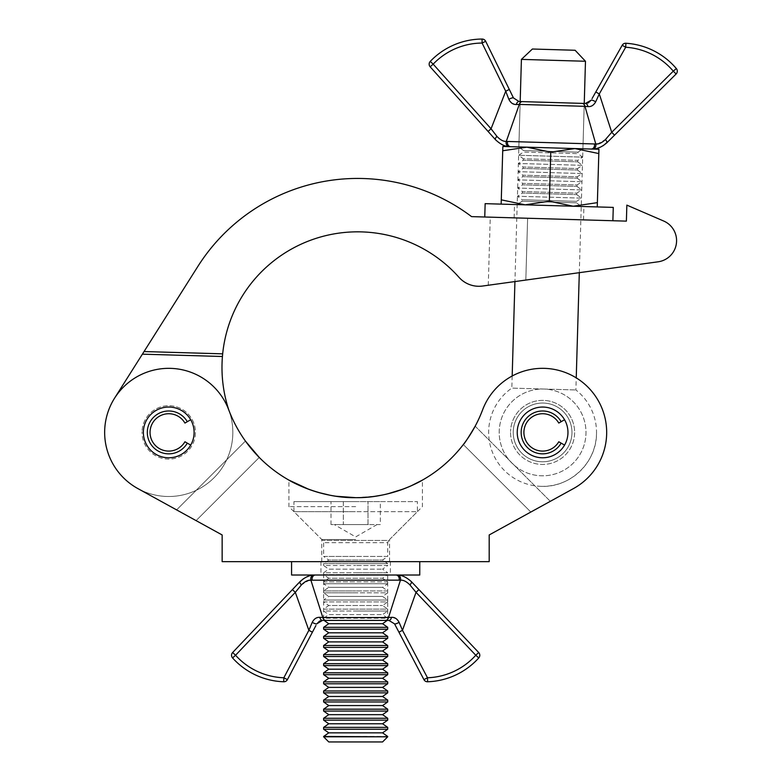 <?xml version="1.0" encoding="UTF-8"?>
<svg xmlns="http://www.w3.org/2000/svg" width="781" height="781" viewBox="0 0 781 781"><rect width="100%" height="100%" fill="white"/><g stroke="black" fill="none" stroke-linecap="round" stroke-linejoin="round"><path stroke-width="0.59" stroke-dasharray="3.9 2.93" d="M355.667 506.635L288.911 506.635L355.667 506.635M355.667 539.486L321.752 539.486L355.667 539.486M355.667 561.656L419.758 561.656L355.667 561.656M308.612 489.238L318.414 492.45M329.787 495.174L336.074 496.247M143.372 432.41A25.373 25.373 0 0 0 168.745 457.783A25.373 25.373 0 0 0 194.108 432.41A25.373 25.373 0 0 0 168.745 407.047A25.373 25.373 0 0 0 143.372 432.41A25.373 25.373 0 0 0 168.745 457.783A25.373 25.373 0 0 0 194.108 432.41A25.373 25.373 0 0 0 168.745 407.047A25.373 25.373 0 0 0 143.372 432.41A25.373 25.373 0 0 0 168.745 457.783A25.373 25.373 0 0 0 194.108 432.41A25.373 25.373 0 0 0 168.745 407.047A25.373 25.373 0 0 0 143.372 432.41M517.227 432.41A25.373 25.373 0 0 0 542.59 457.783A25.373 25.373 0 0 0 567.963 432.41A25.373 25.373 0 0 0 542.59 407.047A25.373 25.373 0 0 0 517.227 432.41A25.373 25.373 0 0 0 542.59 457.783A25.373 25.373 0 0 0 567.963 432.41A25.373 25.373 0 0 0 542.59 407.047A25.373 25.373 0 0 0 517.227 432.41A25.373 25.373 0 0 0 542.59 457.783A25.373 25.373 0 0 0 567.963 432.41A25.373 25.373 0 0 0 542.59 407.047A25.373 25.373 0 0 0 517.227 432.41M176.613 509.895L245.429 441.07A135.65 135.65 0 0 1 228.716 409.82A64.091 64.091 0 0 0 104.654 432.41A64.091 64.091 0 0 0 137.846 488.564L222.146 534.956L222.146 561.656L489.189 561.656L489.189 534.956L573.488 488.564A64.091 64.091 0 0 0 584.559 383.979A64.091 64.091 0 0 0 482.619 409.82A135.65 135.65 0 0 1 475.18 426.182L550.312 501.314L530.826 512.033L573.488 488.564A64.091 64.091 0 0 0 584.559 383.979A64.091 64.091 0 0 0 482.619 409.82A135.65 135.65 0 0 1 228.716 409.82A64.091 64.091 0 0 0 104.654 432.41A64.091 64.091 0 0 0 137.846 488.564L196.099 520.615L176.613 509.895L245.429 441.07A135.65 135.65 0 0 1 228.716 409.82A64.091 64.091 0 0 0 104.654 432.41A64.091 64.091 0 0 0 137.846 488.564A64.091 64.091 0 0 0 229.526 412.095A64.091 64.091 0 0 1 166.87 496.472A64.091 64.091 0 0 1 114.573 398.164L142.386 354.174L222.429 356.507A135.65 135.65 0 0 0 229.526 412.095A135.65 135.65 0 0 1 229.018 410.621M355.667 497.663L375.476 496.208M381.294 495.222L387.679 493.836M402.928 489.17L411.06 485.841M573.488 488.564A64.091 64.091 0 0 0 584.559 383.979A64.091 64.091 0 0 0 482.619 409.82M196.099 520.615L259.263 457.451L196.099 520.615M530.826 512.033L463.328 444.535L530.826 512.033M144.046 351.548L222.673 353.842A135.65 135.65 0 0 1 458.994 277.333A26.7 26.7 0 0 0 482.59 286.031L658.129 261.801A21.36 21.36 0 0 0 663.674 221.023A21.36 21.36 0 0 1 658.129 261.801A21.36 21.36 0 0 0 663.674 221.023L626.85 205.12L626.391 221.13L626.85 205.12L626.391 221.13L471.568 216.62A189.061 189.061 0 0 0 197.837 266.467L144.046 351.548L222.673 353.842L144.046 351.548L142.386 354.174M195.435 433.191A26.7 26.7 0 0 1 167.964 459.101A26.7 26.7 0 0 1 142.054 431.629A26.7 26.7 0 0 0 167.964 459.101A26.7 26.7 0 0 0 195.435 433.191A26.7 26.7 0 0 0 169.526 405.72A26.7 26.7 0 0 0 142.054 431.629A26.7 26.7 0 0 1 169.526 405.72A26.7 26.7 0 0 1 195.435 433.191M509.173 146.603A4.003 3.475 95.7 0 1 506.293 141.39C503.442 141.595 500.318 139.926 496.941 136.392A4.003 1.377 138.1 0 0 495.388 139.604C500.25 144.192 504.848 146.525 509.173 146.603L591.1 149.044L510.676 146.701A4.003 3.349 91.7 0 1 507.611 141.468L506.293 141.39L519.297 104.41L587.898 106.587A4.003 2.685 91.7 0 0 585.379 103.463L520.185 101.559L584.247 103.434L579.307 272.676L488.271 285.25L658.129 261.801M663.674 221.023L626.85 205.12M626.391 221.13L612.88 220.74M574.621 433.348A32.041 32.041 0 0 1 541.663 464.441A32.041 32.041 0 0 1 510.559 431.473A32.041 32.041 0 0 0 541.663 464.441A32.041 32.041 0 0 0 574.621 433.348A32.041 32.041 0 0 0 543.527 400.38A32.041 32.041 0 0 0 510.559 431.473A32.041 32.041 0 0 1 543.527 400.38A32.041 32.041 0 0 1 574.621 433.348M513.234 431.551A29.375 29.375 0 0 0 541.741 461.776A29.375 29.375 0 0 0 571.956 433.27A29.375 29.375 0 0 1 541.741 461.776A29.375 29.375 0 0 1 513.234 431.551A29.375 29.375 0 0 1 543.449 403.055A29.375 29.375 0 0 1 571.956 433.27A29.375 29.375 0 0 0 543.449 403.055A29.375 29.375 0 0 0 513.234 431.551M575.109 50.267L532.398 49.018M521.415 59.385L585.477 61.26M543.859 389.036L575.89 389.973L543.859 389.036A43.394 43.394 0 0 0 499.225 431.151A43.394 43.394 0 0 0 541.331 475.785A43.394 43.394 0 0 0 585.965 433.68A43.394 43.394 0 0 0 543.859 389.036A43.394 43.394 0 0 0 499.225 431.151A43.394 43.394 0 0 0 541.331 475.785A43.394 43.394 0 0 0 585.965 433.68A43.394 43.394 0 0 0 543.859 389.036L511.828 388.108L543.859 389.036M512.18 376.003L511.828 388.108A53.938 53.938 0 0 0 541.018 486.329C569.808 487.91 596.411 462.821 596.508 433.982A53.938 53.938 0 0 0 575.89 389.973L576.241 377.867M613.27 207.395L485.147 203.656M597.377 202.64L573.234 206.223L597.25 206.926L598.812 153.564L574.914 148.575L582.919 148.81L578.008 152.168L523.563 150.577L578.008 152.168L577.969 153.632L582.675 157.137L518.613 155.273L582.675 157.137L577.774 160.359L523.319 158.777L518.613 155.273L523.514 152.051L577.969 153.632L523.514 152.051L523.563 150.577L518.857 147.072L582.919 148.937L518.857 146.935L574.914 148.575L550.761 152.158L549.336 201.234L525.183 204.827L501.285 199.838L501.158 204.124L525.183 204.827L501.158 204.124M577.735 161.833L582.441 165.338L518.379 163.473L582.441 165.338L577.54 168.559L523.085 166.978L518.379 163.473L523.28 160.242L577.735 161.833L523.28 160.242L523.319 158.777L577.774 160.359L577.735 161.833M577.491 170.033L582.196 173.538L518.135 171.664L582.196 173.538L577.296 176.76L522.84 175.169L518.135 171.664L523.036 168.442L577.491 170.033L523.036 168.442L523.085 166.978L577.54 168.559L577.491 170.033M577.257 178.224L581.962 181.729L517.901 179.864L581.962 181.729L577.061 184.96L522.606 183.369L517.901 179.864L522.801 176.643L577.257 178.224L522.801 176.643L522.84 175.169L577.296 176.76L577.257 178.224M577.013 186.425L581.718 189.929L517.657 188.065L581.718 189.929L576.817 193.151L522.362 191.57L517.657 188.065L522.557 184.833L577.013 186.425L522.557 184.833L522.606 183.369L577.061 184.96L577.013 186.425M576.778 194.625L581.484 198.13L517.422 196.256L581.484 198.13L576.583 201.352L522.128 199.76L517.422 196.256L522.323 193.034L576.778 194.625L522.323 193.034L522.362 191.57L576.817 193.151L576.778 194.625M517.178 204.593L581.142 206.389L517.276 204.524L522.089 201.234L576.534 202.826L522.089 201.234L522.128 199.76L576.583 201.352L576.534 202.826L581.24 206.321L517.178 204.456L581.24 206.457L517.178 204.593L581.24 206.457M595.786 143.997L594.468 144.007A4.003 3.349 91.7 0 1 591.1 149.044L592.603 149.034A4.003 3.475 87.6 0 0 595.786 143.997L584.959 106.323A4.003 3.222 91.7 0 0 581.962 103.365L584.247 103.434L582.919 148.81L518.857 146.935L582.919 148.81L526.863 147.17L502.72 150.762L501.285 199.838M598.812 153.564L598.939 149.269L518.857 146.935L520.185 101.559L514.933 281.57M597.25 206.926L573.234 206.223L549.336 201.234M550.761 152.158L526.863 147.17L502.847 146.467L502.72 150.762M573.234 206.223L525.183 204.827L573.234 206.223M514.201 104.263L519.297 104.41A4.003 3.222 91.7 0 1 522.46 101.628L519.043 101.53L513.478 97.947L509.31 89.454L505.717 91.221L491.064 128.777L433.162 64.149A68.23 68.23 0 0 1 482.092 43.053L505.717 91.221L508.851 99.294L512.053 103.326M608.292 141.341L614.54 135.142L611.718 132.292L599.291 93.945L595.796 91.982L592.066 98.582M595.776 148.663L603.186 145.715M614.54 135.142L676.112 74A4.003 4.003 0 0 0 676.346 68.562A4.003 4.003 0 0 1 676.112 74L673.29 71.159L611.718 132.292L605.421 139.555L597.787 143.85M587.898 106.587C591.11 106.929 593.697 105.337 595.688 101.823L599.291 93.945L625.679 47.241L622.193 45.269L595.796 91.982M509.31 89.454L485.684 41.295L482.092 43.053L482.062 39.05A4.003 4.003 0 0 1 485.684 41.295A4.003 4.003 0 0 0 482.062 39.05A72.233 72.233 0 0 0 430.263 61.387L433.162 64.149L430.175 66.824L493.963 138.012M496.941 136.392L491.064 128.777L488.086 131.452M508.851 99.294A4.003 0.84 153.9 0 1 513.478 97.947M516.348 104.508A4.003 2.685 91.7 0 1 519.043 101.53M595.688 101.823A4.003 0.84 29.5 0 0 591.149 100.212M622.193 45.269A4.003 4.003 0 0 1 625.932 43.248A4.003 4.003 0 0 0 622.193 45.269M606.778 142.845A4.003 1.377 45.2 0 0 605.421 139.555M190.71 445.092L187.303 443.13A21.429 21.429 0 0 1 147.316 432.41A21.429 21.429 0 0 1 187.303 421.701L190.769 419.69A25.431 25.431 0 0 0 143.304 432.41A25.431 25.431 0 0 0 168.745 457.842A25.431 25.431 0 0 1 143.304 432.41A25.431 25.431 0 0 1 190.769 419.69L190.71 419.729M190.769 445.131A25.431 25.431 0 0 1 168.745 457.842A25.431 25.431 0 0 0 190.769 445.131M187.303 421.701L184.931 423.068A18.695 18.695 0 0 0 150.05 432.41A18.695 18.695 0 0 0 184.931 441.753L187.303 443.13M564.565 445.092L561.148 443.13A21.429 21.429 0 0 1 521.161 432.41A21.429 21.429 0 0 1 561.148 421.701L564.624 419.69A25.431 25.431 0 0 0 517.159 432.41A25.431 25.431 0 0 0 542.59 457.842A25.431 25.431 0 0 1 517.159 432.41A25.431 25.431 0 0 1 564.624 419.69L564.565 419.729M564.624 445.131A25.431 25.431 0 0 1 542.59 457.842A25.431 25.431 0 0 0 564.624 445.131M561.148 421.701L558.786 423.068A18.695 18.695 0 0 0 523.905 432.41A18.695 18.695 0 0 0 558.786 441.753L561.148 443.13M387.708 736.805L323.627 736.805M387.708 736.463L323.627 736.463M382.563 741.95L328.772 741.95M387.708 729.249L323.627 729.249M387.708 727.365L323.627 727.365M387.708 720.15L323.627 720.15M387.708 718.266L323.627 718.266M387.708 711.061L323.627 711.061M387.708 709.177L323.627 709.177M387.708 701.963L323.627 701.963M387.708 700.079L323.627 700.079M387.708 692.864L323.627 692.864M387.708 690.98L323.627 690.98M387.708 683.775L323.627 683.775M387.708 681.891L323.627 681.891M387.708 674.677L323.627 674.677M387.708 672.792L323.627 672.792M387.708 665.588L323.627 665.588M387.708 663.694L323.627 663.694M387.708 656.489L323.627 656.489M387.708 654.605L323.627 654.605M387.708 647.39L323.627 647.39M387.708 645.506L323.627 645.506M387.708 638.302L323.627 638.302M387.708 636.408L323.627 636.408M387.708 629.203L323.627 629.203M387.708 627.319L323.627 627.319M387.288 620.407L355.667 620.104L387.708 620.104L387.708 618.22L355.667 618.22L387.708 618.22L382.563 614.618L387.708 611.015L355.667 611.015L387.708 611.015L387.708 609.121L355.667 609.121L387.708 609.121L382.563 605.519L387.708 601.917L355.667 601.917L387.708 601.917L387.708 600.033L355.667 600.033L387.708 600.033L382.563 596.43L387.708 592.818L355.667 592.818L387.708 592.818L387.708 590.934L355.667 590.934L387.708 590.934L382.563 587.332L387.708 583.729L355.667 583.729L387.708 583.729L387.708 581.845L355.667 581.845L387.708 581.845L382.563 578.233L387.708 574.631L355.667 574.631L387.708 574.631L387.708 572.746L355.667 572.746L387.708 572.746L382.563 569.144L387.708 565.532L355.667 565.532L387.708 565.532L387.708 563.648L355.667 563.648L387.708 563.648L382.563 560.045L387.708 556.443L355.667 556.443L387.708 556.443L387.708 542.678L323.627 542.678L387.708 542.678L388.655 540.413L322.69 540.413L388.655 540.413L417.405 511.662L355.667 511.662L417.405 511.662L417.405 501.617L355.667 501.617L417.405 501.617M324.047 620.407L355.667 620.104L323.627 620.104L323.627 618.22L355.667 618.22L323.627 618.22L328.772 614.618L382.563 614.618L328.772 614.618L323.627 611.015L355.667 611.015L323.627 611.015L323.627 609.121L355.667 609.121L323.627 609.121L328.772 605.519L382.563 605.519L328.772 605.519L323.627 601.917L355.667 601.917L323.627 601.917L323.627 600.033L355.667 600.033L323.627 600.033L328.772 596.43L382.563 596.43L328.772 596.43L323.627 592.818L355.667 592.818L323.627 592.818L323.627 590.934L355.667 590.934L323.627 590.934L328.772 587.332L382.563 587.332L328.772 587.332L323.627 583.729L355.667 583.729L323.627 583.729L323.627 581.845L355.667 581.845L323.627 581.845L328.772 578.233L382.563 578.233L328.772 578.233L323.627 574.631L355.667 574.631L323.627 574.631L323.627 572.746L355.667 572.746L323.627 572.746L328.772 569.144L382.563 569.144L328.772 569.144L323.627 565.532L355.667 565.532L323.627 565.532L323.627 563.648L355.667 563.648L323.627 563.648L328.772 560.045L382.563 560.045L328.772 560.045L323.627 556.443L355.667 556.443L323.627 556.443L323.627 542.678L322.69 540.413L293.929 511.662L355.667 511.662L293.929 511.662L293.929 501.617L355.667 501.617L293.929 501.617M380.337 524.578L330.998 524.578L355.667 524.578L334.307 524.578L343.337 524.578L343.337 501.617L330.998 501.617L380.337 501.617L343.337 501.617L343.337 524.578L367.997 524.578L367.997 501.617L367.997 524.578L380.337 524.578L380.337 501.617M330.998 524.578L330.998 501.617M374.167 524.578L355.667 524.578L374.167 524.578M382.563 623.716L328.772 623.716M382.563 632.805L328.772 632.805M382.563 641.904L328.772 641.904M382.563 650.993L328.772 650.993M382.563 660.091L328.772 660.091M382.563 669.19L328.772 669.19M382.563 678.279L328.772 678.279M382.563 687.378L328.772 687.378M382.563 696.476L328.772 696.476M382.563 705.565L328.772 705.565M382.563 714.664L328.772 714.664M382.563 723.762L328.772 723.762M382.563 732.851L328.772 732.851M397.402 575.06A4.003 3.475 -86 0 1 400.438 580.185C403.279 579.902 406.452 581.474 409.927 584.91A4.003 1.377 -43.5 0 0 411.382 581.66C406.393 577.208 401.737 575.011 397.402 575.06L315.436 575.011L395.899 575.011A4.003 3.349 -90 0 1 399.12 580.146L400.438 580.185L388.518 617.527L319.878 617.351A4.003 2.685 -90 0 0 322.485 620.407L387.708 620.407L323.627 620.407L323.627 575.011L387.708 575.011L323.627 575.011M387.708 620.407L387.708 575.011M323.627 620.407L325.911 620.407A4.003 3.222 -90 0 1 322.817 617.527L310.897 580.185L399.12 580.146M393.614 617.527L388.518 617.527A4.003 3.222 -90 0 1 385.433 620.407L388.85 620.407L394.522 623.824L398.935 632.19L402.479 630.316L416.019 592.349L475.785 655.259A68.23 68.23 0 0 1 427.49 677.771L402.479 630.316L399.111 622.34L395.791 618.406M298.479 583.202L292.416 589.596L295.316 592.349L308.866 630.316L312.41 632.19L315.944 625.483M312.224 580.146A4.003 3.349 -90 0 1 315.436 575.011L313.933 575.06A4.003 3.475 -94 0 0 310.897 580.185M310.77 575.529L303.458 578.692M292.416 589.596L232.65 652.506A4.003 4.003 0 0 0 232.572 657.944A4.003 4.003 0 0 1 232.65 652.506L235.55 655.259L295.316 592.349L301.407 584.91L308.905 580.4M319.878 617.351C316.666 617.107 314.118 618.777 312.224 622.34L308.866 630.316L283.845 677.771L287.388 679.646L312.41 632.19M409.927 584.91L416.019 592.349L418.928 589.596L412.856 583.202M399.111 622.34A4.003 0.84 -27.8 0 1 394.522 623.824M427.637 681.774A4.003 4.003 0 0 1 423.946 679.646L427.49 677.771L427.637 681.774A72.233 72.233 0 0 0 478.763 657.944L475.785 655.259L478.685 652.506A4.003 4.003 0 0 1 478.763 657.944A72.233 72.233 0 0 1 427.637 681.774A4.003 4.003 0 0 1 423.946 679.646M391.466 617.351A4.003 2.685 -90 0 1 388.85 620.407M312.224 622.34A4.003 0.84 -152.2 0 0 316.813 623.824M287.388 679.646A4.003 4.003 0 0 1 283.708 681.774A4.003 4.003 0 0 0 287.388 679.646M299.953 581.66A4.003 1.377 -136.5 0 0 301.407 584.91M291.577 575.011L419.758 575.011M550.312 501.314L475.18 426.182M525.818 280.067L527.624 218.25L525.818 280.067M594.468 144.007L507.611 141.468M625.932 43.248L625.679 47.241A68.23 68.23 0 0 1 673.29 71.159L676.346 68.562M482.062 39.05A72.233 72.233 0 0 0 430.263 61.387M283.708 681.774L283.845 677.771A68.23 68.23 0 0 1 235.55 655.259L232.572 657.944M478.685 652.506A4.003 4.003 0 0 1 478.763 657.944M321.752 561.656L321.752 539.486L288.911 506.635L288.911 480.1M389.582 561.656L389.582 539.486L422.423 506.635L422.423 480.1M488.271 285.25L490.253 217.167M541.018 486.329A53.938 53.938 0 0 0 596.508 433.982M583.514 219.881L583.905 206.535M514.123 217.86L514.513 204.515M377.028 524.578L355.667 536.918L334.307 524.578M390.383 561.656L390.383 575.011M320.952 561.656L320.952 575.011"/><path stroke-width="1.17" d="M355.667 497.663C319.253 498.337 288.492 480.061 288.911 480.1C288.472 480.061 319.361 498.366 355.667 497.663C392.111 498.337 422.814 480.071 422.423 480.1C422.814 480.051 392.169 498.337 355.667 497.663L336.074 496.247M288.911 480.1L308.612 489.238M318.414 492.45L329.787 495.174M143.372 432.41A25.373 25.373 0 0 0 168.745 457.783A25.373 25.373 0 0 0 194.108 432.41A25.373 25.373 0 0 0 168.745 407.047A25.373 25.373 0 0 0 143.372 432.41M517.227 432.41A25.373 25.373 0 0 0 542.59 457.783A25.373 25.373 0 0 0 567.963 432.41A25.373 25.373 0 0 0 542.59 407.047A25.373 25.373 0 0 0 517.227 432.41M550.312 501.314L573.488 488.564A64.091 64.091 0 0 0 584.559 383.979A64.091 64.091 0 0 0 482.619 409.82A135.65 135.65 0 0 1 228.716 409.82A64.091 64.091 0 0 0 104.654 432.41A64.091 64.091 0 0 0 137.846 488.564L176.613 509.895M375.476 496.208L381.294 495.222M387.679 493.836L402.928 489.17M411.06 485.841L422.423 480.1M463.328 444.535C464.47 443.667 468.424 437.545 475.18 426.182C468.444 437.526 464.49 443.637 463.328 444.535M259.263 457.451L245.429 441.07L259.263 457.451M482.619 409.82A135.65 135.65 0 0 1 475.18 426.182M229.018 410.621A135.65 135.65 0 0 1 222.429 356.507L222.673 353.842L222.429 356.507L142.386 354.174L114.573 398.164A64.091 64.091 0 0 0 137.846 488.564L222.146 534.956L222.146 561.656L489.189 561.656L489.189 534.956L573.488 488.564M626.85 205.12L626.391 221.13L471.568 216.62A189.061 189.061 0 0 0 197.837 266.467L144.046 351.548L222.673 353.842A135.65 135.65 0 0 1 458.994 277.333A26.7 26.7 0 0 0 482.59 286.031L658.129 261.801A21.36 21.36 0 0 0 663.674 221.023L626.85 205.12L663.674 221.023M658.129 261.801L579.307 272.676L576.241 377.867M484.757 217.001L485.147 203.656L613.27 207.395L612.88 220.74L626.391 221.13M142.386 354.174L144.046 351.548M521.415 59.385L532.398 49.018L575.109 50.267L585.477 61.26L521.415 59.385L520.185 101.559M502.72 150.762L526.863 147.17L502.847 146.467L501.285 199.838L525.183 204.827L549.336 201.234L573.234 206.223L597.377 202.64L598.812 153.564L574.914 148.575L550.761 152.158L549.336 201.234M598.812 153.564L598.939 149.269L526.863 147.17L550.761 152.158M597.25 206.926L597.377 202.64M501.158 204.124L501.285 199.838M507.611 141.468L595.786 143.997L584.959 106.323L519.297 104.41L506.293 141.39L507.611 141.468A4.003 3.349 91.7 0 0 510.676 146.701L509.173 146.603C504.819 146.516 500.23 144.182 495.388 139.604L430.175 66.824A4.003 4.003 0 0 1 430.263 61.387A72.233 72.233 0 0 1 482.062 39.05A4.003 4.003 0 0 1 485.684 41.295L513.478 97.947L519.043 101.53L584.637 103.443M488.086 131.452L491.064 128.777L505.717 91.221L482.092 43.053A68.23 68.23 0 0 0 433.162 64.149L491.064 128.777L496.941 136.392C500.299 139.916 503.423 141.586 506.293 141.39A4.003 3.475 95.7 0 0 509.173 146.603M592.066 98.582L595.796 91.982L599.291 93.945L611.718 132.292L614.54 135.142L606.778 142.845C601.653 147.15 596.938 149.21 592.603 149.034L595.776 148.663M594.468 144.007A4.003 3.349 91.7 0 1 591.1 149.044L592.603 149.034A4.003 3.475 87.6 0 0 595.786 143.997C598.627 144.368 601.839 142.884 605.421 139.555L611.718 132.292L673.29 71.159A68.23 68.23 0 0 0 625.679 47.241L599.291 93.945L595.688 101.823C593.716 105.328 591.119 106.919 587.898 106.587L584.959 106.323A4.003 3.222 91.7 0 0 581.962 103.365L522.46 101.628A4.003 3.222 91.7 0 0 519.297 104.41L516.348 104.508C513.127 104.654 510.628 102.916 508.851 99.294L505.717 91.221L509.31 89.454M603.186 145.715L608.292 141.341M595.796 91.982L622.193 45.269A4.003 4.003 0 0 1 625.932 43.248A72.233 72.233 0 0 1 676.346 68.562A4.003 4.003 0 0 1 676.112 74L614.54 135.142M493.963 138.012L495.388 139.604A4.003 1.377 138.1 0 1 496.941 136.392M597.787 143.85L595.932 143.997M512.053 103.326L514.201 104.263M588.288 102.858L585.379 103.463L591.149 100.212L588.337 102.838M513.478 97.947A4.003 0.84 153.9 0 0 508.851 99.294M519.043 101.53A4.003 2.685 91.7 0 0 516.348 104.508M585.379 103.463A4.003 2.685 91.7 0 1 587.898 106.587M430.175 66.824A4.003 4.003 0 0 1 430.263 61.387L433.162 64.149L430.175 66.824A4.003 4.003 0 0 1 430.263 61.387A72.233 72.233 0 0 1 482.062 39.05L482.092 43.053L485.684 41.295M591.149 100.212A4.003 0.84 29.5 0 1 595.688 101.823M605.421 139.555A4.003 1.377 45.2 0 1 606.778 142.845M676.112 74L673.29 71.159L676.346 68.562A72.233 72.233 0 0 0 625.932 43.248A72.233 72.233 0 0 1 676.346 68.562A72.233 72.233 0 0 0 625.932 43.248L625.679 47.241L622.193 45.269M190.71 419.729L187.303 421.701A21.429 21.429 0 0 0 147.316 432.41A21.429 21.429 0 0 0 187.303 443.13L190.71 445.092M187.303 421.701L184.931 423.068A18.695 18.695 0 0 0 150.05 432.41A18.695 18.695 0 0 0 184.931 441.753L187.303 443.13M564.565 419.729L561.148 421.701A21.429 21.429 0 0 0 521.161 432.41A21.429 21.429 0 0 0 561.148 443.13L564.565 445.092M561.148 421.701L558.786 423.068A18.695 18.695 0 0 0 523.905 432.41A18.695 18.695 0 0 0 558.786 441.753L561.148 443.13M387.708 736.805L382.563 741.95L328.772 741.95L323.627 736.805L387.708 736.805L323.627 736.463L328.772 732.851L382.563 732.851L387.708 729.249L387.708 727.365L323.627 727.365L328.772 723.762L382.563 723.762L387.708 720.15L387.708 718.266L323.627 718.266L328.772 714.664L382.563 714.664L387.708 711.061L387.708 709.177L323.627 709.177L328.772 705.565L382.563 705.565L387.708 701.963L387.708 700.079L323.627 700.079L328.772 696.476L382.563 696.476L387.708 692.864L387.708 690.98L323.627 690.98L328.772 687.378L382.563 687.378L387.708 683.775L387.708 681.891L323.627 681.891L328.772 678.279L382.563 678.279L387.708 674.677L387.708 672.792L323.627 672.792L328.772 669.19L382.563 669.19L387.708 665.588L387.708 663.694L323.627 663.694L328.772 660.091L382.563 660.091L387.708 656.489L387.708 654.605L323.627 654.605L328.772 650.993L382.563 650.993L387.708 647.39L387.708 645.506L323.627 645.506L328.772 641.904L382.563 641.904L387.708 638.302L387.708 636.408L323.627 636.408L328.772 632.805L382.563 632.805L387.708 629.203L387.708 627.319L323.627 627.319L328.772 623.716L382.563 623.716L387.288 620.407M328.772 732.851L323.627 729.249L387.708 729.249M382.563 732.851L387.708 736.463M328.772 723.762L323.627 720.15L387.708 720.15M382.563 723.762L387.708 727.365M328.772 714.664L323.627 711.061L387.708 711.061M382.563 714.664L387.708 718.266M328.772 705.565L323.627 701.963L387.708 701.963M382.563 705.565L387.708 709.177M328.772 696.476L323.627 692.864L387.708 692.864M382.563 696.476L387.708 700.079M328.772 687.378L323.627 683.775L387.708 683.775M382.563 687.378L387.708 690.98M328.772 678.279L323.627 674.677L387.708 674.677M382.563 678.279L387.708 681.891M328.772 669.19L323.627 665.588L387.708 665.588M382.563 669.19L387.708 672.792M328.772 660.091L323.627 656.489L387.708 656.489M382.563 660.091L387.708 663.694M328.772 650.993L323.627 647.39L387.708 647.39M382.563 650.993L387.708 654.605M328.772 641.904L323.627 638.302L387.708 638.302M382.563 641.904L387.708 645.506M328.772 632.805L323.627 629.203L387.708 629.203M382.563 632.805L387.708 636.408M328.772 623.716L324.047 620.407M382.563 623.716L387.708 627.319M399.12 580.146L310.897 580.185L322.817 617.527L388.518 617.527L400.438 580.185L399.12 580.146A4.003 3.349 -90 0 0 395.899 575.011L397.402 575.06C401.756 575.021 406.413 577.218 411.382 581.66L478.685 652.506L418.928 589.596L416.019 592.349L402.479 630.316L427.49 677.771A68.23 68.23 0 0 0 475.785 655.259L416.019 592.349L409.927 584.91C406.462 581.484 403.299 579.912 400.438 580.185A4.003 3.475 -86 0 0 397.402 575.06M315.944 625.483L312.41 632.19L308.866 630.316L295.316 592.349L292.416 589.596L299.953 581.66C304.941 577.208 309.608 575.011 313.933 575.06L310.77 575.529M312.224 580.146A4.003 3.349 -90 0 1 315.436 575.011L313.933 575.06A4.003 3.475 -94 0 0 310.897 580.185C308.056 579.902 304.893 581.474 301.407 584.91L295.316 592.349L235.55 655.259A68.23 68.23 0 0 0 283.845 677.771L308.866 630.316L312.224 622.34C314.099 618.777 316.647 617.117 319.878 617.351L322.817 617.527A4.003 3.222 -90 0 0 325.911 620.407L385.433 620.407A4.003 3.222 -90 0 0 388.518 617.527L391.466 617.351C394.678 617.107 397.226 618.777 399.111 622.34L402.479 630.316L398.935 632.19L423.946 679.646L394.522 623.824L388.85 620.407L323.227 620.407M303.458 578.692L298.479 583.202M312.41 632.19L287.388 679.646A4.003 4.003 0 0 1 283.708 681.774A72.233 72.233 0 0 1 232.572 657.944A4.003 4.003 0 0 1 232.65 652.506L292.416 589.596M412.856 583.202L411.382 581.66A4.003 1.377 -43.5 0 1 409.927 584.91M308.905 580.4L310.75 580.195M395.791 618.406L393.614 617.527M319.595 621.09L322.485 620.407L316.813 623.824L319.546 621.12M394.522 623.824A4.003 0.84 -27.8 0 0 399.111 622.34M427.637 681.774A4.003 4.003 0 0 1 423.946 679.646L427.49 677.771L427.637 681.774A72.233 72.233 0 0 0 478.763 657.944A72.233 72.233 0 0 1 427.637 681.774M388.85 620.407A4.003 2.685 -90 0 0 391.466 617.351M478.685 652.506A4.003 4.003 0 0 1 478.763 657.944L475.785 655.259L478.685 652.506M322.485 620.407A4.003 2.685 -90 0 1 319.878 617.351M316.813 623.824A4.003 0.84 -152.2 0 1 312.224 622.34M301.407 584.91A4.003 1.377 -136.5 0 1 299.953 581.66M232.65 652.506L235.55 655.259L232.572 657.944A72.233 72.233 0 0 0 283.708 681.774A72.233 72.233 0 0 1 232.572 657.944A72.233 72.233 0 0 0 283.708 681.774L283.845 677.771L287.388 679.646M419.758 561.656L419.758 575.011L291.577 575.011L291.577 561.656M585.477 61.26L584.247 103.434M514.933 281.57L512.18 376.003M323.627 629.203L323.627 627.319M323.627 638.302L323.627 636.408M323.627 647.39L323.627 645.506M323.627 656.489L323.627 654.605M323.627 665.588L323.627 663.694M323.627 674.677L323.627 672.792M323.627 683.775L323.627 681.891M323.627 692.864L323.627 690.98M323.627 701.963L323.627 700.079M323.627 711.061L323.627 709.177M323.627 720.15L323.627 718.266M323.627 729.249L323.627 727.365"/></g></svg>
